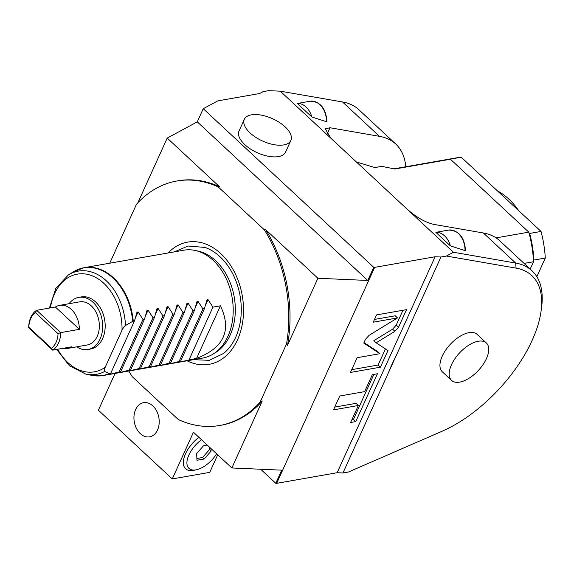 <?xml version="1.0" encoding="UTF-8"?>
<svg xmlns="http://www.w3.org/2000/svg" width="574" height="574" viewBox="0 0 574 574"><rect width="100%" height="100%" fill="white"/><g stroke="black" fill="none" stroke-linecap="round" stroke-linejoin="round"><path stroke-width="0.86" d="M28.8 327.209A20.076 14.436 80 0 1 35.416 312.622L58.039 333.666A20.076 14.436 80 0 1 51.423 348.253L28.8 327.209L28.7 327.811A21.898 15.749 80 0 1 36.643 310.304L35.416 312.622M28.7 327.811L52.693 350.133L51.423 348.253M79.37 329.333A21.898 15.749 -100 0 0 71.348 309.422A21.898 15.749 -100 0 0 59.617 305.361A21.898 15.749 -100 0 0 55.377 307.011L79.37 329.333L60.636 332.626A21.898 15.749 80 0 1 52.693 350.133L71.427 346.847A21.898 15.749 -100 0 1 67.194 348.497A21.898 15.749 -100 0 1 62.645 348.389M55.377 307.011L36.643 310.304L60.636 332.626L58.039 333.666M59.617 305.361L79.599 301.852A21.898 15.749 80 0 1 91.331 305.913A21.898 15.749 -100 0 1 99.194 328.895A21.898 15.749 -100 0 1 87.176 344.988L67.194 348.497M69.074 303.696A26.461 19.035 80 0 1 78.81 297.354A26.461 19.035 80 0 1 92.981 302.261A26.461 19.035 -100 0 1 102.495 330.036A26.461 19.035 -100 0 1 87.966 349.487A26.461 19.035 -100 0 1 76.651 346.839M87.966 349.487L90.462 349.049A26.461 19.035 -100 0 0 104.992 329.591A26.461 19.035 -100 0 0 95.485 301.824A26.461 19.035 -100 0 0 81.307 296.916L78.81 297.354M109.433 373.66L110.667 373.444L134.495 320.909L132.687 321.354L125.505 325.501C124.766 325.666 123.604 327.223 122.011 330.186L105.171 367.324C104.116 370.194 103.944 371.579 104.64 371.486L109.433 373.66A54.752 39.376 80 0 1 103.112 375.547A54.752 39.376 80 0 1 97.472 375.963M134.495 320.909L137.028 312.098L138.09 311.912L142.991 319.417L119.162 371.952L120.662 371.687L118.689 372.806L129.15 370.201L130.65 369.936L128.684 371.048L140.644 368.178L138.671 369.297L139.733 369.111L149.132 366.693L150.632 366.427L148.666 367.539L160.627 364.669L158.654 365.789L159.715 365.602L169.122 363.184L170.614 362.919L168.648 364.031L169.71 363.844L180.609 361.161L178.636 362.28L196.595 358.355C224.061 347.787 232.004 330.28 220.423 305.827L212.932 307.14L208.032 299.635L206.97 299.822L204.437 308.633L202.938 308.898L198.037 301.386L196.982 301.572L194.45 310.383L192.95 310.649L188.05 303.144L186.988 303.33L184.455 312.141L182.955 312.399L178.055 304.894L176.993 305.081L174.467 313.892L172.968 314.157L168.067 306.652L167.005 306.839L164.473 315.65L162.973 315.908L158.072 308.403L157.011 308.59L154.478 317.4L152.985 317.666L148.085 310.161L147.023 310.347L144.49 319.158L142.991 319.417M108.68 374.564L119.162 371.952M110.667 373.444L108.701 374.557M104.64 371.486A52.399 37.683 80 0 1 85.777 374.112L91.467 375.31L103.112 375.547L202.766 358.047A54.752 39.376 -100 0 0 213.148 354.043A54.752 39.376 -100 0 0 227.928 336.342A54.752 39.376 -100 0 0 213.155 260.345A54.752 39.376 -100 0 0 194.959 250.422A54.752 39.376 -100 0 0 183.831 250.199L84.17 267.692A54.752 39.376 80 0 1 113.501 277.845A54.752 39.376 80 0 1 133.261 321.131M194.959 250.422L197.879 251.039A53.597 38.544 80 0 1 230.152 335.144A53.597 38.544 80 0 1 215.688 352.472L213.148 354.043M174.604 251.814L187.978 246.024L204.954 247.43A57.952 41.68 80 0 1 235.699 337.218A57.952 41.68 80 0 1 223.573 353.455L209.288 360.336L193.538 359.668M168.146 252.947A62.042 44.621 80 0 1 226.773 260.108A62.042 44.621 80 0 1 237.536 339.758A62.042 44.621 80 0 1 187.081 360.802M128.863 371.026A124.106 89.257 -100 0 0 132.199 376.644L178.32 419.551A124.106 89.257 -100 0 0 219.749 425.478A124.106 89.257 -100 0 0 260.108 402.202L286.548 343.905A124.106 89.257 -100 0 0 264.377 229.851L218.256 186.945A124.106 89.257 -100 0 0 176.828 181.011A124.106 89.257 -100 0 0 136.469 204.294L110.029 262.591A124.106 89.257 -100 0 0 109.928 263.172M137.868 202.78L167.213 138.083L197.284 121.86L203.239 108.723L217.819 100.859L259.635 93.519L263.143 91.625L268.603 90.663L280.277 91.173L342.52 101.964A109.505 55.147 132.9 0 1 358.829 109.677L395.773 144.045A109.505 55.147 132.9 0 0 379.464 136.332L342.52 101.964M260.653 469.238L275.764 483.294L281.726 470.163L231.86 467.968L262.253 400.968A124.106 89.257 80 0 1 220.997 425.262L219.749 425.478M231.86 467.968L193.452 432.244L172.272 478.938L98.384 410.209L115.058 373.444M140.293 433.628A17.335 12.47 80 0 1 134.065 415.433A17.335 12.47 80 0 1 143.586 402.69A17.335 12.47 80 0 1 152.871 405.904A17.335 12.47 80 0 1 159.098 424.1A17.335 12.47 80 0 1 149.577 436.843A17.335 12.47 80 0 1 140.293 433.628M262.253 400.968L260.108 402.202M286.548 343.905L287.517 345.275L317.91 278.268L265.626 229.629A124.106 89.257 80 0 1 287.517 345.275M197.284 121.86L367.776 280.464L317.91 278.268M367.776 280.464L373.731 267.326L374.65 267.369L276.682 483.337L275.764 483.294M264.377 229.851L265.626 229.629M218.256 186.945L219.505 186.722L167.213 138.083M373.731 267.326L203.239 108.723M446.393 256.047L516.055 268.13A105.853 53.303 132.9 0 1 541.052 311.28A105.853 53.303 132.9 0 1 442.059 431.261L348.425 472.015L342.965 472.976L440.932 257.009L446.393 256.047L453.446 252.259L280.277 91.173M440.932 257.009L435.114 256.75L374.65 267.369M278.455 156.594A25.55 12.233 -155.6 0 1 250.472 149.01A25.55 12.233 -155.6 0 1 239.021 131.008L244.316 119.335A25.55 12.233 -155.6 0 1 251.426 114.85A25.55 12.233 24.4 0 1 279.402 122.441A25.55 12.233 24.4 0 1 290.853 140.443L285.558 152.117A25.55 12.233 -155.6 0 1 278.455 156.594M342.965 472.976L337.146 472.718L276.682 483.337M337.146 472.718L435.114 256.75M394.89 331.334L398.535 327.245L406.521 309.644L376.551 314.904L373.244 322.193L397.524 317.924L369.075 335.338L365.423 339.428L363.765 343.08L379.931 353.699L357.136 357.702L350.449 372.44L380.426 367.181L387.959 350.563L376.149 342.807L394.89 331.334L392.58 329.189L396.232 325.099L402.955 310.269M364.634 391.626L339.765 395.995L333.472 409.865L358.341 405.495L350.642 422.478L355.744 421.581L377.441 373.753L372.339 374.65L364.634 391.626M395.271 357.659A99.467 50.089 132.9 0 0 388.62 372.325M442.317 371.801A25.55 12.865 -47.1 0 1 442.238 356.16A25.55 12.865 -47.1 0 1 459.638 336.536A25.55 12.865 -47.1 0 1 477.123 334.384L486.365 342.972A25.55 12.865 132.9 0 0 468.872 345.125A25.55 12.865 132.9 0 0 451.473 364.755A25.55 12.865 -47.1 0 0 451.559 380.39L442.317 371.801M453.446 252.259L515.689 263.057L483.365 232.987L433.908 224.405C425.463 222.461 416.588 217.431 407.267 209.302M450.375 245.859L435.874 232.362L448.552 230.081A18.253 13.123 80 0 1 465.012 250.601L450.375 245.859A18.253 13.123 -100 0 0 435.874 232.362M465.012 250.601L465.507 250.508C464.51 237.155 458.856 230.346 448.552 230.081M327.101 134.151L330.007 127.751L325.178 128.813L331.069 138.42M330.007 127.751L379.464 136.332M405.789 166.754A109.505 55.147 132.9 0 0 395.773 144.045M355.708 161.753L374.958 167.572L381.832 166.367L394.855 169L450.432 159.242L528.798 232.14A98.549 70.882 80 0 1 533.526 261.744L530.189 269.091M496.101 237.88L528.798 232.14M381.832 166.367A103.112 74.161 -100 0 0 379.823 166.682L374.879 167.551M394.015 168.821L444.771 159.909A98.549 70.882 80 0 1 450.432 159.242M311.84 116.981L297.339 103.492L310.017 101.203A18.253 13.123 80 0 1 326.477 121.731L311.84 116.981A18.253 13.123 -100 0 0 297.339 103.492M326.477 121.731L326.972 121.638C325.975 108.285 320.321 101.476 310.017 101.203M541.052 311.28L541.547 307.693A109.505 55.147 132.9 0 0 531.998 270.77L499.674 240.7A109.505 55.147 132.9 0 0 483.365 232.987M524.084 263.401L533.526 261.744M531.998 270.77A109.505 55.147 132.9 0 0 515.689 263.057L516.055 268.13M533.483 261.034L533.935 260.044L545.3 258.049L536.841 276.697M449.944 159.271L449.894 159.228A98.549 70.882 -100 0 0 445.273 159.823A98.549 70.882 -100 0 0 445.022 159.866M533.935 260.044A98.549 70.882 80 0 0 529.673 233.439L528.977 232.793M529.673 233.439L541.038 231.444A98.549 70.882 80 0 1 545.3 258.049M449.894 159.228L461.259 157.233A98.549 70.882 -100 0 0 456.639 157.828L445.273 159.823M541.038 231.444L461.259 157.233M518.623 210.586A67.524 48.568 -100 0 0 497.421 190.869M486.365 342.972A25.55 12.865 132.9 0 1 486.443 358.614A25.55 12.865 -47.1 0 1 469.044 378.244A25.55 12.865 -47.1 0 1 451.559 380.39M376.149 342.807L373.839 340.655L392.58 329.189M380.426 367.181L378.115 365.035L385.434 348.906M351.704 369.67L378.115 365.035M379.931 353.699L377.62 351.553L363.988 342.599M397.524 317.924L395.221 315.779L374.506 319.417M351.898 419.702L353.441 419.436L373.875 374.377M334.735 407.088L356.031 403.35L358.341 405.495M355.744 421.581L353.441 419.436M217.704 454.802L209.74 472.359L172.272 478.938M201.496 439.727A21.898 11.028 132.9 0 0 187.167 460.255A21.898 11.028 132.9 0 0 195.935 469.855A21.898 11.028 132.9 0 0 196.459 469.754L193.983 470.278A24.452 12.312 -47.1 0 1 193.388 470.393A24.452 12.312 -47.1 0 1 183.544 460.018A24.452 12.312 -47.1 0 1 198.884 437.295M196.459 469.754A21.898 11.028 132.9 0 0 216.635 453.812M207.214 445.044L203.576 445.682L196.667 453.611L196.961 460.276L204.172 459.006L211.089 451.078L210.974 448.538M204.172 459.006L202.557 457.507L209.467 449.578L209.359 447.038M211.089 451.078L209.467 449.578M196.882 458.504L202.557 457.507M290.853 140.443A25.55 12.233 24.4 0 1 283.75 144.921A25.55 12.233 -155.6 0 1 255.774 137.337A25.55 12.233 -155.6 0 1 244.316 119.335M176.828 181.011L178.076 180.796A124.106 89.257 80 0 1 219.505 186.722M144.49 319.158L120.662 371.687M152.985 317.666L129.15 370.201M154.478 317.4L130.65 369.936M162.973 315.908L139.145 368.443M164.473 315.65L140.644 368.178M172.968 314.157L149.132 366.693M174.467 313.892L150.632 366.427M182.955 312.399L159.127 364.935M184.455 312.141L160.627 364.669M192.95 310.649L169.122 363.184M194.45 310.383L170.614 362.919M202.938 308.898L179.11 361.426M204.437 308.633L180.609 361.161M212.932 307.14L189.104 359.676M196.595 358.355L220.423 305.827M105.171 367.324A49.579 35.653 80 0 1 57.709 349.257M50.44 307.879A49.579 35.653 80 0 1 90.053 275.054A49.579 35.653 80 0 1 122.011 330.186M49.414 308.059L55.843 288.37L68.363 274.946A52.399 37.683 80 0 1 125.505 325.501M132.687 321.354A54.652 39.305 -100 0 0 73.307 271.882L68.363 274.946M91.467 375.31A54.652 39.305 -100 0 0 108.974 373.617M78.731 269.22A54.752 39.376 80 0 1 84.17 267.692L73.307 271.882M398.535 327.245L396.232 325.099M109.756 374.37L109.935 373.99M135.421 317.795L138.09 311.912M119.751 372.619L119.923 372.232M145.416 316.044L148.085 310.161M129.738 370.861L129.918 370.481M155.403 314.287L158.072 308.403M139.733 369.111L139.905 368.723M165.398 312.536L168.067 306.652M149.721 367.353L149.9 366.973M175.386 310.778L178.055 304.894M159.715 365.602L159.888 365.215M185.38 309.027L188.05 303.144M169.71 363.844L169.882 363.464M195.368 307.269L198.037 301.386M179.698 362.094L179.87 361.706M205.363 305.519L208.032 299.635M85.777 374.112L69.425 365.76L56.675 349.437"/></g></svg>
